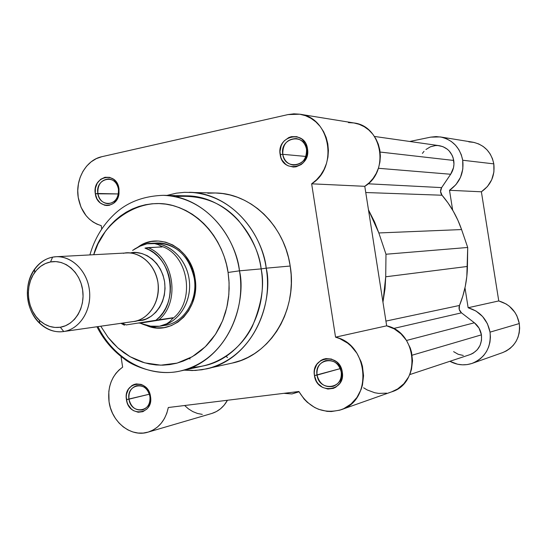 <?xml version="1.0" encoding="UTF-8"?>
<svg xmlns="http://www.w3.org/2000/svg" width="547" height="547" viewBox="0 0 547 547"><rect width="100%" height="100%" fill="white"/><g stroke="black" fill="none" stroke-linecap="round" stroke-linejoin="round"><path stroke-width="0.82" d="M502.584 352.624L506.331 350.948L510.084 348.418L513.339 345.246L515.992 341.526L517.968 337.369L519.199 332.897L519.65 328.248L519.301 323.557L516.874 315.804L514.843 312.269L509.401 306.286L506.112 303.968L498.761 300.939L468.136 307.735C480.081 311.359 487.384 319.496 490.044 332.138L519.301 323.557C516.826 311.824 509.975 304.282 498.761 300.939L481.381 191.792L487.398 186.575L491.705 179.765L493.914 171.963L493.811 163.874L462.714 160.244L461.285 154.733L458.851 149.646L455.507 145.194L451.378 141.536L446.646 138.822L441.484 137.153L436.096 136.586L430.701 137.14L409.744 141.475L430.701 137.14L440.232 136.921C452.465 139.594 459.959 147.369 462.714 160.244L493.811 163.874C491.24 151.916 484.204 144.681 472.717 142.172L440.328 136.935M472.293 363.331C464.629 365.868 457.162 365.184 449.887 361.3L457.565 364.213L462.365 364.828L467.172 364.589L471.849 363.488L476.252 361.553L480.245 358.853L483.712 355.454L486.536 351.461L488.635 346.989L489.941 342.183L490.42 337.178L490.044 332.138C491.37 347.174 485.449 357.574 472.293 363.331L502.611 352.61C514.973 347.208 520.532 337.526 519.301 323.557L490.044 332.138L487.445 323.783L482.604 316.522L475.965 311.011L468.136 307.735L464.977 287.818L468.136 307.735L498.761 300.939L481.381 191.792L449.511 190.294L452.656 210.13L449.511 190.294C459.699 183.019 464.102 173.002 462.714 160.244L462.83 168.948L460.492 177.344L455.911 184.681L449.511 190.294L481.381 191.792C490.96 185.036 495.103 175.731 493.811 163.874L492.478 158.753L490.194 154.028L487.056 149.885L483.186 146.48L478.734 143.957L473.887 142.391L468.827 141.858M425.942 149.502L430.393 146.815L435.378 145.577L437.935 145.543L442.906 146.637L447.343 149.222L449.231 150.999L452.157 155.355L453.128 157.837L453.962 164.052L453.511 167.649L450.666 174.254L378.408 168.285L450.666 174.254L441.634 187.614C440.082 190.267 440.212 192.804 442.017 195.231L448.055 202.992L453.36 211.354L457.887 220.243L461.579 229.562L467.712 247.47L467.432 266.451L385.717 276.789L385.984 254.239L378.839 232.954L374.545 221.877L368.48 209.87L378.839 232.954L461.579 229.562L378.839 232.954L385.984 254.239L467.712 247.47L466.817 276.502L465.271 286.423L462.817 296.105L459.487 305.458C458.516 308.351 459.179 310.812 461.477 312.843L393.505 328.494L461.477 312.843L459.241 309.479L459.487 305.458L385.922 321.089L459.487 305.458C464.54 293.076 467.186 280.078 467.432 266.451L385.717 276.789L385.984 254.239L467.712 247.47L461.579 229.562C457.135 216.735 450.612 205.289 442.017 195.231L440.554 191.512L441.634 187.614L368.104 183.792L441.634 187.614L450.666 174.254C453.422 170.042 454.441 165.44 453.73 160.449L380.124 152.052L453.73 160.449C451.952 152.189 447.118 147.266 439.227 145.673L374.456 136.449M474.379 322.785L406.503 340.46L474.379 322.785L461.477 312.843L474.379 322.785C478.215 325.903 480.567 329.93 481.428 334.853L412.11 355.201L481.428 334.853L479.028 328.138L474.379 322.785M283.9 393.334L291.913 393.943L299.045 391.809L291.913 393.943L298.935 391.604L291.913 393.943L283.9 393.334M409.71 374.62L469.9 354.661C478.42 351.099 482.256 344.501 481.428 334.853L481.51 340.255L480.068 345.396L477.223 349.813L473.237 353.136L470.919 354.285M385.717 276.789L382.955 302.149L385.04 288.727L385.717 276.789M442.017 195.231L365.758 192.523L442.017 195.231M453.613 351.653L458.201 354.292L463.295 355.468M424.034 151.314L422.393 153.399M118.446 189.132C116.504 173.296 94.959 178.028 97.858 193.488L95.315 193.788C91.971 176.018 116.75 170.534 118.986 188.77L118.446 189.132C118.774 197.795 115.321 202.65 108.074 203.696C102.61 203.169 99.205 199.764 97.858 193.488C97.537 184.688 101.092 179.84 108.511 178.937C113.817 179.58 117.133 182.978 118.446 189.132L118.986 188.77L117.263 183.573L113.981 179.56L109.667 177.351L104.969 177.269L100.614 179.313L97.257 183.177L95.397 188.257L95.315 193.788L97.01 198.944L100.245 202.951L104.532 205.193L106.87 205.535L109.222 205.33L113.598 203.32L117.003 199.47L118.897 194.356L118.986 188.77L119 193.734C117.338 209.063 96.935 208.94 95.315 193.788L118.371 193.953L97.858 193.488C99.28 206.663 117.017 206.752 118.453 193.44L118.446 189.132M306.525 149.283C304.412 132.271 279.544 137.735 282.772 154.316L280.167 154.61C276.447 135.547 305.048 129.222 307.496 148.818L306.525 149.283C306.737 159.102 302.423 164.374 293.575 165.098C287.729 164.237 284.125 160.64 282.772 154.316C282.594 144.264 287.072 139.013 296.194 138.555C301.787 139.588 305.233 143.164 306.525 149.283L307.496 148.818L305.547 143.246L301.794 138.986L296.83 136.682L291.421 136.668L288.802 137.536L284.249 140.846L282.484 143.157L281.151 145.796L279.968 151.628L280.878 157.481L282.081 160.127L285.78 164.387L288.132 165.823L293.39 167.054L296.105 166.794L301.171 164.565L303.332 162.678L306.484 157.714L307.352 154.828L307.496 148.818C311.12 168.168 282.409 173.994 280.167 154.61L282.772 154.316L305.855 156.449L282.772 154.316C284.734 171.17 309.684 166.083 306.525 149.283M341.225 372.022C339.092 354.894 313.793 358.333 317.048 375.112L314.457 375.57C310.703 356.268 339.803 352.289 342.272 372.015L341.225 372.022C341.827 379.167 339.099 383.953 333.041 386.38C324.795 387.7 319.462 383.946 317.048 375.112C316.46 367.741 319.345 362.914 325.711 360.63C333.732 359.618 338.901 363.42 341.225 372.022L342.272 372.015L341.533 369.068L338.586 363.837L336.48 361.752L331.434 359.051L325.93 358.6L323.27 359.256L320.802 360.466L316.829 364.343L314.607 369.642L314.265 372.582L314.457 375.57L316.405 381.225L318.087 383.686L322.545 387.392L327.899 389.047L333.328 388.384L335.817 387.194L339.844 383.331L342.114 377.998L342.272 372.015C345.93 391.597 316.72 395.071 314.457 375.57L340.261 368.616L317.048 375.112C319.024 392.076 344.412 389.026 341.225 372.022M149.905 396.493C147.957 380.555 126.049 383.529 128.976 399.166L126.439 399.611C123.061 381.628 148.258 378.182 150.514 396.527L149.905 396.493C150.452 403.406 147.964 407.877 142.432 409.915C135.478 410.722 130.993 407.139 128.976 399.166C128.429 392.124 131.013 387.625 136.729 385.69C143.533 385.054 147.929 388.657 149.905 396.493L150.514 396.527L149.857 393.785L147.266 388.896L143.335 385.423L141.051 384.391L136.271 383.926L133.974 384.514L131.841 385.614L128.422 389.19L126.528 394.1L126.248 396.828L127.082 402.325L128.162 404.883L131.444 409.135L133.523 410.667L138.172 412.247L142.876 411.672L146.911 409.019L148.483 407.023L150.411 402.086L150.514 396.527C153.81 414.756 128.524 417.764 126.439 399.611L149.372 394.216L128.976 399.166C130.801 414.954 152.777 412.315 149.905 396.493M138.753 246.54C159.649 231.463 191.347 248.653 195.033 278.122L194.253 278.334C191.32 256.762 172.264 240.427 154.042 243.278L156.729 243.053C176.558 244.037 189.064 255.798 194.253 278.334C198.069 300.515 183.751 323.017 164.811 325.41L159.485 326.238C153.331 327.147 147.341 326.292 141.516 323.687L149.461 326.142L159.492 326.238L163.362 325.294L166.828 323.735L169.83 321.574L173.187 317.93L139.888 323.168L150.849 326.217L159.492 326.238L150.849 326.217L139.888 323.168L172.845 317.759L138.876 323.106L172.845 317.759L158.951 319.783L173.187 317.93L169.83 321.574L166.828 323.735L159.492 326.238C178.507 323.516 192.647 301.226 189.071 278.826C185.782 256.379 165.768 240.017 146.952 243.784L154.63 243.634L158.097 244.591L162.336 246.765L144.955 248.085L149.536 250.109L153.857 252.858L157.83 256.276L161.365 260.31L164.408 264.871L166.883 269.876L168.736 275.216L169.932 280.789L170.452 286.484L170.281 292.18L169.42 297.759L167.888 303.113L165.727 308.139L162.972 312.727L159.683 316.795L155.929 320.255L126.159 324.939L122.234 323.133M184.209 370.141L192.243 370.545L201.87 369.772L232.222 363.078C269.986 355.591 297.862 310.409 290.197 266.033L266.211 268.174C274.143 314.299 245.453 361.191 206.629 368.876C260.03 355.509 272.898 293.835 266.211 268.174L261.138 268.892C264.652 284.755 261.726 303.9 252.358 326.32C241.911 347.769 218.294 366.538 191.853 367.365M228.078 272.461L229.09 282.84L228.844 294.532L226.841 307.346L222.54 320.877L215.456 334.361L205.33 346.723L192.318 356.706L177.091 363.112L160.784 365.184L144.736 362.859L130.145 356.733L117.803 347.844L108.032 337.335L100.757 326.21L108.238 337.602L113.031 343.195L118.268 348.254L123.889 352.726L129.858 356.569L136.121 359.748L142.61 362.217L149.276 363.96L156.059 364.952L162.89 365.17L169.707 364.617L176.435 363.283L183.019 361.177L189.392 358.319L195.484 354.723L201.234 350.429L206.581 345.472L211.47 339.892L215.853 333.745L219.675 327.092L222.889 320.002L225.473 312.542L227.388 304.788L228.619 296.816L229.145 288.72L228.967 280.57L228.078 272.461L239.456 270.833L228.078 272.461L226.492 264.474L224.229 256.693L221.303 249.2L217.754 242.068L213.624 235.374L208.954 229.179L203.792 223.552L198.192 218.54L192.216 214.192L185.932 210.554L179.402 207.655L172.688 205.515L165.857 204.147L158.986 203.566L152.134 203.771L145.372 204.756L138.76 206.492L132.36 208.968L126.234 212.154L120.436 216.017L115.02 220.509L110.022 225.59L105.503 231.203L98.016 243.825L93.742 254.717C101.017 224.796 138.241 194.417 174.773 206.089C210.397 217.897 225.426 251.989 228.078 272.461M96.942 326.757C103.745 339.995 112.935 350.764 124.518 359.078C132.429 365.868 158.206 376.527 180.496 370.962C233.323 358.012 246.123 296.399 239.456 270.833C247.347 316.863 218.896 363.584 180.496 370.962C148.333 378.415 113.783 359.099 97.954 326.614M391.604 391.871L397.683 388.917L403.836 383.748L408.547 377.054L410.257 373.252L411.508 369.232L412.527 360.781L411.535 352.227L410.298 348.083L406.455 340.378L400.985 333.848L394.25 328.897L386.667 325.821L335.543 337.164L311.653 183.819C338.764 167.389 330.19 117.373 299.811 114.214L287.989 114.59L101.851 156.695L96.286 158.644L91.151 161.83L86.652 166.124L82.946 171.368L80.163 177.344L78.419 183.847L77.763 190.616L78.221 197.412C81.065 212.27 88.73 221.679 101.229 225.631L101.735 229.002L101.229 225.631L97.004 224.161L93.011 221.973L89.346 219.108L86.07 215.641L81.004 207.21L78.221 197.412C75.151 179.225 86.228 159.874 101.851 156.695L287.989 114.59L293.869 113.831L299.77 114.207L305.513 115.704L310.928 118.289L315.851 121.885L320.118 126.391L323.605 131.67L326.197 137.564L327.817 143.895L328.405 150.459L327.954 157.064L326.47 163.491L324.009 169.563L320.645 175.081L316.481 179.881L311.653 183.819L335.543 337.164L339.721 338.6L347.523 343.078L351.024 346.06L356.938 353.259L361.116 361.758L362.456 366.319L363.543 375.734L362.456 385.02L361.116 389.43L356.952 397.443L351.051 403.98L343.783 408.636L339.783 410.168L331.352 411.535L327.051 411.358L318.621 409.3L314.607 407.453L307.298 402.291L304.105 399.05L298.874 391.495L168.312 407.515L166.801 413.252L164.435 418.517L161.29 423.159L157.474 427.029L153.105 430.031L148.305 432.062L143.239 433.067L138.042 433.033L132.88 431.966L127.902 429.894L123.253 426.892L119.068 423.043L115.458 418.476L112.538 413.313L110.385 407.713L109.058 401.833C107.376 386.654 111.903 375.098 122.637 367.167L121.017 356.473L122.637 367.167L119.041 369.977L115.889 373.396L113.243 377.355L111.15 381.758L109.66 386.51L108.812 391.515L109.058 401.833C111.663 422.14 131.13 437.593 147.97 432.164C158.76 428.527 165.543 420.315 168.312 407.515L298.874 391.495C309.315 408.274 323.373 414.359 341.048 409.744L391.652 391.85C421.272 383.221 417.443 332.186 386.667 325.821L364.781 186.315L369.266 182.732L373.129 178.37L376.261 173.358L378.551 167.847L379.939 161.994L380.37 155.998L379.83 150.022L378.339 144.271L375.946 138.904L372.726 134.09L368.781 129.981L364.227 126.699L359.208 124.333L353.916 122.959C382.086 125.94 389.936 171.389 364.781 186.315L311.653 183.819L364.781 186.315L386.667 325.821L335.543 337.164C368.794 344.295 373.033 400.479 341.048 409.744M180.496 370.962L203.518 365.875C241.029 358.647 268.789 313.404 261.138 268.892L239.456 270.833L261.138 268.892C255.394 228.072 221.699 195.853 186.828 195.84L163.259 195.32C198.951 195.32 233.535 228.625 239.456 270.833C237.377 245.87 212.715 197.535 163.259 195.32C142.931 196.072 126.48 202.527 113.899 214.67C102.474 225.59 94.474 239.005 89.893 254.923M175.095 196.64C201.31 194.52 222.417 202.445 238.437 220.427C252.119 237.644 259.681 253.794 261.138 268.892L266.211 268.174C264.092 243.121 239.326 194.766 189.303 192.291C225.419 192.489 260.249 225.89 266.211 268.174L290.197 266.033L288.495 257.541L286.04 249.261L282.881 241.295L279.038 233.713L274.553 226.602L269.486 220.024L263.88 214.055L257.808 208.749L251.319 204.147L244.495 200.305L237.405 197.241L230.116 194.999L222.704 193.576L215.518 192.995C250.67 193.207 284.454 225.357 290.197 266.033L291.148 274.662L291.325 283.332L290.731 291.954L289.37 300.44L287.264 308.693L284.44 316.638L280.919 324.186L276.741 331.27L271.962 337.807L266.635 343.748L260.803 349.02L254.546 353.594L247.914 357.417L240.988 360.459L232.16 363.092M215.244 192.988L207.805 193.235M189.057 358.49L190.096 358.955M184.64 405.512L188.414 408.855L192.776 411.583L197.446 413.45L202.294 414.394M211.928 413.429L216.434 411.542L220.537 408.766L224.126 405.197L227.443 400.26C223.702 407.002 218.424 411.426 211.607 413.525L147.991 432.151M363.625 387.802L367.14 389.922L374.722 392.739L378.674 393.402L386.613 393.149M353.875 122.959L348.398 122.603M226.014 356.302L227.504 357.594M164.804 325.417C183.744 323.024 198.069 300.515 194.253 278.334L195.033 278.122C200.838 309.527 171.662 337.178 146.5 325.486L156.729 327.913L164.073 327.626L171.204 325.677L177.85 322.128L183.737 317.103L188.633 310.792L192.339 303.435L194.691 295.318L195.607 286.765L195.033 278.122L193.002 269.733L189.59 261.938L184.934 255.032L179.238 249.302L172.722 244.96L165.652 242.164L158.309 241.015L150.972 241.548L143.929 243.723L138.747 246.54M133.085 321.581L133.817 321.472C142.74 321.308 160.88 307.804 157.919 282.348C153.174 257.206 131.991 250.519 123.485 253.343M63.746 331.509L63.363 331.571C46.939 334.019 30.516 318.908 27.815 299.353C24.882 279.832 36.266 260.146 52.587 257.152C45.319 258.649 39.302 262.669 34.536 269.227C23.22 284.447 25.805 310.758 39.863 323.489C47.001 330.026 54.96 332.699 63.746 331.509L60.307 327.229C52.608 328.289 45.62 325.95 39.343 320.221C26.988 309.048 24.718 285.896 34.666 272.536C38.851 266.779 44.136 263.257 50.509 261.958L52.587 257.152L50.509 261.958L55.856 261.596L61.202 262.512L66.344 264.666L71.089 267.982L75.233 272.344L78.624 277.582L81.12 283.483L82.618 289.828L83.062 296.358L82.426 302.812L80.744 308.939L78.084 314.498L74.556 319.27L70.303 323.065L65.49 325.752L60.307 327.229L54.96 327.448L49.654 326.409L44.587 324.152L39.952 320.781L35.917 316.412L32.642 311.236L30.235 305.424L28.786 299.216L28.348 292.823L28.943 286.498L30.543 280.474L33.093 274.97L36.505 270.204L40.656 266.348L45.38 263.565L50.509 261.958C64.847 259.093 80.06 272.119 82.618 289.828C85.394 307.503 74.768 325.075 60.307 327.229L63.746 331.509C80.252 329.089 92.416 309.055 89.243 288.884C86.317 268.673 68.922 253.849 52.587 257.152L56.02 256.734C72.026 255.716 87.588 271.421 89.51 290.983C91.636 310.525 79.623 329.15 63.746 331.509L133.817 321.472L63.746 331.509M140.634 320.501L136.832 320.802L140.634 320.501L146.172 318.956L151.321 316.159L155.881 312.214L159.669 307.264L162.527 301.506L164.346 295.154L165.044 288.467L164.592 281.712L163.013 275.148L160.367 269.042L156.763 263.633L152.339 259.134L147.287 255.716L141.796 253.5L136.094 252.577L130.384 252.974C138.842 250.17 159.888 256.796 164.592 281.712C167.532 306.935 149.502 320.33 140.634 320.501L140.223 319.564M132.777 250.362L139.519 246.171L146.952 243.784L141.529 245.323L134.5 249.07M161.146 246.984L162.336 246.765L161.146 246.984M164.825 325.41L159.492 326.238C177.707 323.598 191.635 303.045 189.399 281.418C187.382 259.77 169.72 242.321 151.341 243.278L146.952 243.784L141.331 245.453L132.6 250.389L138.753 246.615L146.952 243.784L154.63 243.634L158.097 244.591L161.221 246.218C188.688 254.471 195.942 301.78 172.298 318.86C195.942 301.78 188.688 254.471 161.221 246.218L162.049 246.943L147.97 247.62C173.891 257.234 180.729 301.903 158.951 319.783C180.729 301.903 173.891 257.234 147.97 247.62L144.955 248.085C172.264 256.078 179.512 303.441 155.929 320.255L126.159 324.939M158.145 319.906L158.951 319.783M133.817 321.472C148.777 319.257 160.114 302.149 158.158 284.269C156.401 266.362 141.81 252.003 126.719 252.953L56.02 256.734M206.629 368.876L195.402 370.456L184.107 370.162M166.958 195.402L176.38 193.166L184.428 192.332L215.532 192.995M299.811 114.214L353.916 122.959M118.453 193.44L119 193.734M118.521 189.727L119.075 189.46M63.363 331.571L133.447 321.533M34.536 269.227L34.666 272.536M39.863 323.489L39.343 320.221M148.77 325.862L149.461 326.142M151.341 243.278L156.729 243.053M120.914 323.325L124.477 325.212"/></g></svg>
